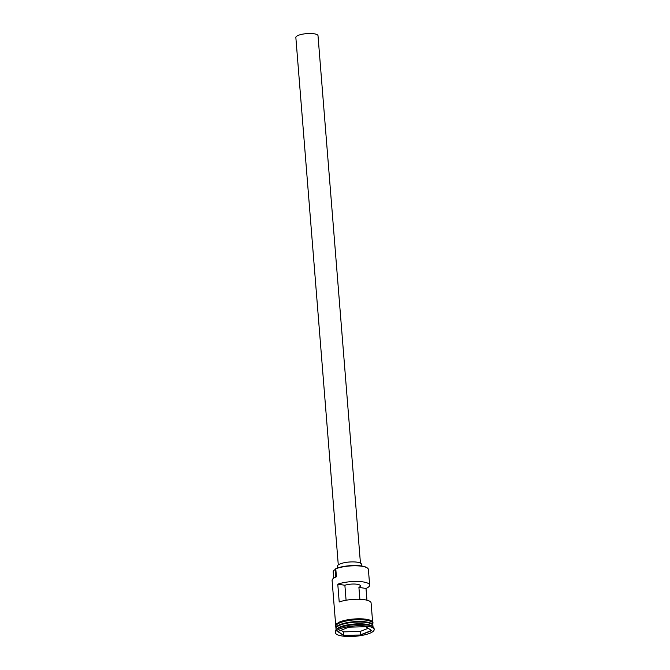 <?xml version="1.0" encoding="UTF-8"?>
<svg xmlns="http://www.w3.org/2000/svg" width="670" height="670" viewBox="0 0 670 670"><rect width="100%" height="100%" fill="white"/><g stroke="black" fill="none" stroke-linecap="round" stroke-linejoin="round"><path stroke-width="1" d="M335.779 568.797L335.838 568.562A18.157 4.849 -4.6 0 1 336.038 568.478A18.157 4.849 -4.6 0 1 353.459 565.539A18.157 4.849 -4.6 0 1 367.177 567.842L367.554 568.143A18.534 4.95 175.4 0 0 353.559 565.798A18.534 4.95 175.4 0 0 335.779 568.797L336.424 576.803A18.534 4.95 175.4 0 0 332.705 579.006A18.534 4.95 175.4 0 0 332.094 580.429L335.645 624.532M366.951 600.194L366.004 588.453A18.534 4.95 175.4 0 0 369.656 585.111L368.391 569.45A18.534 4.95 175.4 0 0 367.554 568.143M338.283 564.894L295.847 37.478A11.122 2.973 -4.6 0 1 298.443 35.301A11.122 2.973 -4.6 0 1 310.612 33.5A11.122 2.973 -4.6 0 1 318.007 35.694L360.443 563.118M337.596 567.926L337.454 566.209A12.043 3.216 -4.6 0 1 340.268 563.847A12.043 3.216 -4.6 0 1 353.459 561.895A12.043 3.216 -4.6 0 1 361.465 564.274L361.607 565.991M373.006 626.777L372.914 625.696A18.534 4.95 175.4 0 0 360.586 622.036A18.534 4.95 175.4 0 0 340.31 625.043A18.534 4.95 175.4 0 0 335.972 628.669L336.064 629.75M372.872 625.437A18.534 4.95 175.4 0 0 372.872 625.16A18.534 4.95 175.4 0 0 360.544 621.509A18.534 4.95 175.4 0 0 340.26 624.507A18.534 4.95 175.4 0 0 335.93 628.133A18.534 4.95 175.4 0 0 335.98 628.401M374.153 629.54L374.053 628.293A19.455 5.201 175.4 0 0 373.182 626.919L372.227 626.165A18.534 4.95 175.4 0 0 358.232 623.82A18.534 4.95 175.4 0 0 340.452 626.819A18.534 4.95 175.4 0 0 336.734 629.021L335.913 629.917A19.455 5.201 175.4 0 0 335.268 631.416L335.368 632.656A19.455 5.201 175.4 0 0 348.308 636.5A19.455 5.201 175.4 0 0 369.606 633.351A19.455 5.201 175.4 0 0 374.153 629.54A19.455 5.201 175.4 0 0 361.214 625.696A19.455 5.201 175.4 0 0 339.916 628.854A19.455 5.201 175.4 0 0 335.368 632.656M373.182 626.919A19.455 5.201 175.4 0 0 358.484 624.457A19.455 5.201 175.4 0 0 339.816 627.606A19.455 5.201 175.4 0 0 335.913 629.917M369.656 585.111A18.534 4.95 175.4 0 0 357.847 581.468A18.534 4.95 175.4 0 0 337.781 584.181L339.213 601.978A18.534 4.95 -4.6 0 1 359.279 599.273A18.534 4.95 -4.6 0 1 371.088 602.916L372.587 621.559M372.872 625.16L372.729 623.385A18.534 4.95 175.4 0 0 360.401 619.725A18.534 4.95 175.4 0 0 340.117 622.731A18.534 4.95 175.4 0 0 335.787 626.358L335.93 628.133M346.08 600.245L344.874 585.253A9.263 2.479 -4.6 0 1 354.773 584.047A9.263 2.479 -4.6 0 1 360.418 585.856A9.263 2.479 -4.6 0 1 358.911 587.381L366.004 588.453M337.781 584.181L344.874 585.253M332.705 579.006L333.032 578.645A18.157 4.849 -4.6 0 1 336.407 576.602M337.747 631.559L348.869 627.17L365.887 626.71L371.775 630.638L360.653 635.026L343.635 635.487L337.747 631.559M335.804 569.031A5.561 1.482 -4.6 0 1 335.209 569.525L335.804 576.862M333.668 578.076L333.174 571.929A16.767 4.481 -4.6 0 1 335.209 569.525M358.911 587.381L359.874 599.29M341.055 630.252L343.484 631.869L360.293 631.416L360.56 634.8L371.532 630.478M360.293 631.416L368.24 628.284M343.484 631.869L343.76 635.252L360.653 635.026M338.04 631.442L343.635 635.487M336.675 627.154A18.35 4.899 -4.6 0 1 340.435 624.884A18.35 4.899 -4.6 0 1 358.19 621.911A18.35 4.899 -4.6 0 1 371.984 624.314M372.57 624.859A18.35 4.899 175.4 0 0 359.597 621.726A18.35 4.899 175.4 0 0 340.419 624.708A18.35 4.899 175.4 0 0 336.189 627.79M339.975 621.827A18.626 4.975 -4.6 0 1 361.138 618.829A18.626 4.975 -4.6 0 1 372.713 622.941M372.771 623.879A18.626 4.975 175.4 0 0 361.298 619.725A18.626 4.975 175.4 0 0 340.05 622.715A18.626 4.975 175.4 0 0 335.829 626.852M335.863 627.288L335.201 625.947L335.854 624.264L339.841 621.844L345.318 620.236L353.768 619.005L363.475 618.938L369.882 620.085L372.981 622.062L372.805 624.314"/></g></svg>
